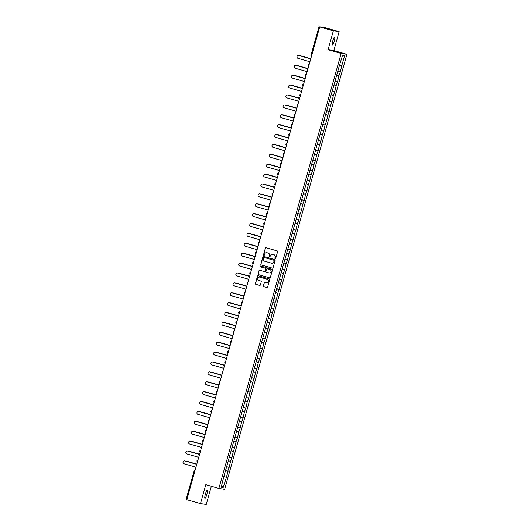 <?xml version="1.0" encoding="UTF-8"?>
<svg xmlns="http://www.w3.org/2000/svg" width="531" height="531" viewBox="0 0 531 531"><rect width="100%" height="100%" fill="white"/><g stroke="black" fill="none" stroke-linecap="round" stroke-linejoin="round"><path stroke-width="0.8" d="M275.184 258.61A0.451 0.445 -81.6 0 0 275.735 258.292L277.594 251.681A0.644 0.637 -81.6 0 0 277.155 250.884L266.137 247.745A0.644 0.637 -81.6 0 0 265.354 248.189L263.495 254.8A0.451 0.445 -81.6 0 0 263.854 255.371A0.451 0.445 -81.6 0 0 264.352 255.046L264.591 254.19A2.071 2.038 -81.6 0 1 267.113 252.756L268.029 253.021A2.071 2.038 -81.6 0 1 269.429 255.57L269.184 256.427A0.451 0.445 -81.6 0 0 269.549 256.997A0.451 0.445 -81.6 0 0 270.047 256.672L270.286 255.816A2.071 2.038 -81.6 0 1 272.801 254.382L273.717 254.648A2.071 2.038 -81.6 0 1 275.118 257.196L274.879 258.053A0.451 0.445 -81.6 0 0 275.184 258.61M205.384 494.089A4.215 0.743 -74.1 0 1 207.282 490.146A4.215 0.743 -74.1 0 1 206.858 494.308A4.215 0.743 -74.1 0 1 204.966 498.251A4.215 0.743 -74.1 0 1 205.384 494.089M332.751 40.96A4.215 0.743 -74.1 0 1 334.649 37.017A4.215 0.743 -74.1 0 1 334.231 41.179A4.215 0.743 -74.1 0 1 332.333 45.122A4.215 0.743 -74.1 0 1 332.751 40.96M263.336 285.824A0.644 0.637 -81.6 0 0 263.774 286.621L266.861 287.503A0.644 0.637 -81.6 0 0 267.651 287.059L269.715 279.718A0.644 0.637 -81.6 0 0 269.277 278.921L258.258 275.775A0.644 0.637 -81.6 0 0 257.475 276.22L255.411 283.561A0.644 0.637 -81.6 0 0 255.849 284.357L259.579 285.426A0.644 0.637 -81.6 0 0 260.369 284.981L261.252 281.835A0.644 0.637 -81.6 0 0 260.814 281.038L258.962 280.514A1.732 1.699 -81.6 0 1 257.767 278.49A1.732 1.699 -81.6 0 1 259.898 277.182L267.153 279.253A1.732 1.699 -81.6 0 1 268.347 281.277A1.732 1.699 -81.6 0 1 266.217 282.578L265.009 282.233A0.644 0.637 -81.6 0 0 264.219 282.684L263.449 285.844A0.644 0.637 -81.6 0 0 263.887 286.64L266.98 287.523A0.644 0.637 -81.6 0 0 267 287.53L266.861 287.503M328.058 49.708L333.826 50.558L339.136 31.668L333.368 30.818L328.058 49.708L341.154 53.445L218.878 488.44L205.789 484.703L200.479 503.594L186.819 499.698L319.715 26.915L320.79 27.074L319.755 26.922M333.368 30.818L319.715 26.915M272.303 268.155A0.644 0.637 -81.6 0 0 273.087 267.704L275.151 260.363A0.644 0.637 -81.6 0 0 274.719 259.566L263.701 256.42A0.644 0.637 -81.6 0 0 262.911 256.871L260.847 264.212A0.644 0.637 -81.6 0 0 261.285 265.009L272.416 268.168A0.644 0.637 -81.6 0 0 272.443 268.175M272.436 270.04L270.372 277.381A0.644 0.637 -81.6 0 1 269.582 277.832L258.564 274.686A0.644 0.637 -81.6 0 1 258.132 273.89L259.015 270.744A0.644 0.637 -81.6 0 1 259.798 270.299L264.265 271.573A0.644 0.637 -81.6 0 0 265.055 271.129L265.639 269.044A0.644 0.637 -81.6 0 0 265.201 268.241L260.555 266.914A0.451 0.445 -81.6 0 1 260.236 266.389A0.451 0.445 -81.6 0 1 260.794 266.044L271.998 269.244A0.644 0.637 -81.6 0 1 272.436 270.04M341.154 53.445L346.922 54.295L224.646 489.297L218.878 488.44M223.856 476.586L226.372 477.303L228.065 471.282L225.821 470.725M226.372 477.303L223.179 487.558L221.168 487.266L223.763 476.918L339.428 65.439L342.621 55.178L344.632 55.476L341.738 65.778L339.787 65.267M337.829 71.127L340.344 71.844L341.738 65.778M340.344 71.844L338.957 75.667L337.006 75.156M335.048 81.017L337.563 81.734L338.957 75.667M337.563 81.734L336.176 85.557L334.231 85.046M332.267 90.907L334.782 91.624L336.176 85.557M334.782 91.624L333.395 95.447L331.45 94.93M329.492 100.797L332.001 101.514L333.395 95.447M332.001 101.514L330.614 105.337L328.669 104.819M326.711 110.687L329.227 111.404L330.614 105.337M329.227 111.404L327.839 115.227L325.888 114.709M323.93 120.577L326.446 121.294L327.839 115.227M326.446 121.294L325.058 125.117L323.113 124.599M321.149 130.46L323.664 131.184L325.058 125.117M323.664 131.184L322.277 135.007L320.332 134.489M318.368 140.35L320.883 141.073L322.277 135.007M320.883 141.073L319.496 144.89L317.551 144.379M315.593 150.24L318.102 150.957L319.496 144.89M318.102 150.957L316.715 154.78L314.77 154.269M312.812 160.13L315.328 160.847L316.715 154.78M315.328 160.847L313.94 164.67L311.989 164.159M310.031 170.02L312.547 170.736L313.94 164.67M312.547 170.736L311.159 174.56L309.215 174.049M307.25 179.909L309.765 180.626L311.159 174.56M309.765 180.626L308.378 184.449L306.433 183.938M304.469 189.799L306.984 190.516L308.378 184.449M306.984 190.516L305.597 194.339L303.652 193.822M301.694 199.689L304.203 200.406L305.597 194.339M304.203 200.406L302.816 204.229L300.871 203.712M298.913 209.579L301.429 210.296L302.816 204.229M301.429 210.296L300.042 214.119L298.09 213.601M296.132 219.469L298.648 220.186L300.042 214.119M298.648 220.186L297.26 224.009L295.316 223.491M293.351 229.352L295.867 230.076L297.26 224.009M295.867 230.076L294.479 233.899L292.535 233.381M290.57 239.242L293.085 239.966L294.479 233.899M293.085 239.966L291.698 243.782L289.753 243.271M287.795 249.132L290.304 249.849L291.698 243.782M290.304 249.849L288.924 253.672L286.972 253.161M285.014 259.022L287.53 259.739L288.924 253.672M287.53 259.739L286.143 263.562L284.191 263.051M282.233 268.912L284.749 269.629L286.143 263.562M284.749 269.629L283.362 273.452L281.417 272.941M279.452 278.802L281.968 279.518L283.362 273.452M281.968 279.518L280.58 283.342L278.636 282.831M276.671 288.691L279.187 289.408L280.58 283.342M279.187 289.408L277.799 293.231L275.854 292.72M273.896 298.581L276.405 299.298L277.799 293.231M276.405 299.298L275.025 303.121L273.073 302.604M271.115 308.471L273.631 309.188L275.025 303.121M273.631 309.188L272.244 313.011L270.292 312.493M268.334 318.361L270.85 319.078L272.244 313.011M270.85 319.078L269.463 322.901L267.518 322.383M265.553 328.251L268.069 328.968L269.463 322.901M268.069 328.968L266.681 332.791L264.737 332.273M262.779 338.134L265.288 338.858L266.681 332.791M265.288 338.858L263.9 342.674L261.956 342.163M259.998 348.024L262.513 348.741L263.9 342.674M262.513 348.741L261.126 352.564L259.174 352.053M257.216 357.914L259.732 358.631L261.126 352.564M259.732 358.631L258.345 362.454L256.393 361.943M254.435 367.804L256.951 368.521L258.345 362.454M256.951 368.521L255.564 372.344L253.619 371.833M251.654 377.694L254.17 378.411L255.564 372.344M254.17 378.411L252.783 382.234L250.838 381.723M248.88 387.584L251.389 388.3L252.783 382.234M251.389 388.3L250.001 392.124L248.057 391.612M246.099 397.473L248.614 398.19L250.001 392.124M248.614 398.19L247.227 402.013L245.276 401.496M243.317 407.363L245.833 408.08L247.227 402.013M245.833 408.08L244.446 411.903L242.501 411.386M240.536 417.253L243.052 417.97L244.446 411.903M243.052 417.97L241.665 421.793L239.72 421.275M237.755 427.143L240.271 427.86L241.665 421.793M240.271 427.86L238.884 431.683L236.939 431.165M234.981 437.026L237.49 437.75L238.884 431.683M237.49 437.75L236.103 441.566L234.158 441.055M232.2 446.916L234.715 447.633L236.103 441.566M234.715 447.633L233.328 451.456L231.377 450.945M229.419 456.806L231.934 457.523L233.328 451.456M231.934 457.523L230.547 461.346L228.602 460.835M226.637 466.696L229.153 467.413L230.547 461.346M229.153 467.413L227.766 471.236M228.854 467.373L226.618 466.782M231.635 457.483L229.399 456.892M234.41 447.593L232.173 447.002M237.191 437.703L234.954 437.113M239.972 427.813L237.735 427.223M242.753 417.924L240.516 417.333M245.534 408.034L243.291 407.443M248.309 398.144L246.072 397.553M251.09 388.254L248.853 387.663M253.871 378.364L251.634 377.773M256.652 368.481L254.415 367.89M259.433 358.591L257.19 358M262.208 348.701L259.971 348.11M264.989 338.811L262.752 338.22M267.77 328.921L265.533 328.331M270.551 319.031L268.314 318.441M273.332 309.142L271.089 308.551M276.107 299.252L273.87 298.661M278.888 289.362L276.651 288.771M281.669 279.472L279.432 278.881M284.45 269.589L282.213 268.998M287.225 259.699L284.988 259.108M290.006 249.809L287.769 249.218M292.787 239.919L290.55 239.328M295.568 230.029L293.331 229.438M298.349 220.139L296.112 219.549M301.123 210.249L298.887 209.659M303.905 200.36L301.668 199.769M306.686 190.47L304.449 189.879M309.467 180.58L307.23 179.989M312.248 170.697L310.004 170.106M315.022 160.807L312.786 160.216M317.803 150.917L315.567 150.326M320.585 141.027L318.348 140.436M323.366 131.137L321.129 130.546M326.147 121.247L323.903 120.656M328.921 111.357L326.684 110.767M331.702 101.467L329.466 100.877M334.484 91.578L332.247 90.987M337.265 81.688L335.028 81.097M340.046 71.798L337.802 71.207M339.136 31.668L325.483 27.771L319.795 26.789M344.632 55.476L342.216 56.631M200.479 503.594L206.247 504.45L211.351 486.296M186.859 499.558L186.122 499.332L194.207 470.625M333.826 50.558L346.922 54.295M226.073 477.263L223.836 476.672M223.179 487.558L221.699 485.374M275.297 258.624A0.451 0.445 -81.6 0 1 274.992 258.066L275.237 257.21A2.071 2.038 -81.6 0 0 273.837 254.661L273.717 254.648M272.602 254.336A2.071 2.038 -81.6 0 1 272.921 254.402L273.837 254.661M266.914 252.71A2.071 2.038 -81.6 0 1 267.226 252.776L268.142 253.035A2.071 2.038 -81.6 0 1 269.542 255.584L269.303 256.44A0.451 0.445 -81.6 0 0 269.609 256.997M266.117 247.738A0.644 0.637 -81.6 0 0 265.467 248.209L263.608 254.82A0.451 0.445 -81.6 0 0 263.914 255.378M263.675 256.413A0.644 0.637 -81.6 0 0 263.031 256.885L260.967 264.226A0.644 0.637 -81.6 0 0 261.405 265.029L272.416 268.168M274.102 260.801A0.451 0.445 -81.6 0 0 273.797 260.243L264.126 257.482A0.451 0.445 -81.6 0 0 263.575 257.8L263.323 258.703A2.071 2.038 -81.6 0 0 264.723 261.252L271.334 263.137A2.071 2.038 -81.6 0 0 273.85 261.703L274.222 260.821A0.451 0.445 -81.6 0 0 273.916 260.263L273.797 260.243M264.133 257.489A0.451 0.445 -81.6 0 1 264.246 257.502L273.916 260.263M271.646 263.203A2.071 2.038 -81.6 0 0 273.969 261.723L273.85 261.703M274.222 260.821L273.969 261.723M269.582 277.832L269.702 277.846A0.644 0.637 -81.6 0 0 269.721 277.852L258.564 274.686M259.778 270.292A0.644 0.637 -81.6 0 0 259.128 270.764L258.245 273.903A0.644 0.637 -81.6 0 0 258.683 274.7M264.405 271.593A0.644 0.637 -81.6 0 0 265.168 271.142L265.759 269.058A0.644 0.637 -81.6 0 0 265.321 268.261L260.555 266.914M260.801 266.044A0.451 0.445 -81.6 0 0 260.668 266.934M268.905 272.894A1.732 1.699 -81.6 0 0 271.036 271.593A1.732 1.699 -81.6 0 0 269.841 269.569L267.285 268.839A0.644 0.637 -81.6 0 0 266.496 269.283L265.912 271.368A0.644 0.637 -81.6 0 0 266.35 272.164L268.905 272.894M269.177 272.954A1.732 1.699 -81.6 0 0 271.149 271.606A1.732 1.699 -81.6 0 0 269.954 269.582L269.841 269.569M267.259 268.832A0.644 0.637 -81.6 0 1 267.398 268.859L269.954 269.582M264.982 282.233A0.644 0.637 -81.6 0 0 264.332 282.698L263.449 285.844M266.489 282.638A1.732 1.699 -81.6 0 0 268.46 281.291A1.732 1.699 -81.6 0 0 267.266 279.266L267.153 279.253M259.739 277.142A1.732 1.699 -81.6 0 1 260.011 277.202L267.266 279.266M258.239 275.768A0.644 0.637 -81.6 0 0 257.588 276.239L255.524 283.581A0.644 0.637 -81.6 0 0 255.962 284.377L259.699 285.446A0.644 0.637 -81.6 0 0 259.719 285.452M300.347 55.715A1.48 1.46 98.4 0 1 300.606 55.768L300.453 55.742A1.48 1.46 -81.6 0 0 299.71 55.728M310.781 58.695L300.453 55.742M310.788 58.675L300.606 55.768M298.741 55.483A1.48 1.46 98.4 0 1 298.999 55.529L298.847 55.509A1.48 1.46 -81.6 0 0 297.021 56.625A1.48 1.46 -81.6 0 0 298.05 58.357L309.925 61.749M298.999 55.529L310.728 58.875M298.847 55.509L310.721 58.895M297.566 65.605A1.48 1.46 98.4 0 1 297.825 65.658L297.672 65.632A1.48 1.46 -81.6 0 0 296.929 65.618M297.825 65.658L308.007 68.565L297.672 65.632M294.785 75.495A1.48 1.46 98.4 0 1 295.044 75.541L294.891 75.521A1.48 1.46 -81.6 0 0 294.147 75.508M295.044 75.541L305.225 78.449L294.891 75.521M292.004 85.385A1.48 1.46 98.4 0 1 292.262 85.431L292.116 85.411A1.48 1.46 -81.6 0 0 291.373 85.398M292.262 85.431L302.451 88.338L292.116 85.411M289.222 95.275A1.48 1.46 98.4 0 1 289.481 95.321L289.335 95.301A1.48 1.46 -81.6 0 0 288.592 95.288M299.663 98.248L289.335 95.301M299.67 98.228L289.481 95.321M286.448 105.165A1.48 1.46 98.4 0 1 286.707 105.211L286.554 105.191A1.48 1.46 -81.6 0 0 285.811 105.178M286.707 105.211L296.889 108.118L286.554 105.191M295.959 65.366A1.48 1.46 98.4 0 1 296.218 65.419L296.072 65.393A1.48 1.46 -81.6 0 0 294.24 66.514A1.48 1.46 -81.6 0 0 295.269 68.247L307.144 71.639M296.218 65.419L307.953 68.764M296.072 65.393L307.947 68.784M293.178 75.256A1.48 1.46 98.4 0 1 293.437 75.309L293.291 75.283A1.48 1.46 -81.6 0 0 291.466 76.404A1.48 1.46 -81.6 0 0 292.488 78.137L304.363 81.528M293.437 75.309L305.172 78.654M293.291 75.283L305.166 78.674M290.404 85.146A1.48 1.46 98.4 0 1 290.663 85.199L290.51 85.172A1.48 1.46 -81.6 0 0 288.685 86.294A1.48 1.46 -81.6 0 0 289.707 88.027L301.581 91.418M290.663 85.199L302.391 88.544M290.51 85.172L302.385 88.564M287.623 95.036A1.48 1.46 98.4 0 1 287.882 95.082L287.729 95.062A1.48 1.46 -81.6 0 0 285.904 96.184A1.48 1.46 -81.6 0 0 286.926 97.916L298.807 101.308M287.882 95.082L299.61 98.434M287.729 95.062L299.603 98.454M284.842 104.926A1.48 1.46 98.4 0 1 285.101 104.972L284.948 104.952A1.48 1.46 -81.6 0 0 283.123 106.074A1.48 1.46 -81.6 0 0 284.151 107.806L296.026 111.198M285.101 104.972L296.829 108.324M284.948 104.952L296.829 108.344M283.667 115.054A1.48 1.46 98.4 0 1 283.926 115.101L283.773 115.081A1.48 1.46 -81.6 0 0 283.03 115.068M283.926 115.101L294.108 118.008L283.773 115.081M282.061 114.815A1.48 1.46 98.4 0 1 282.319 114.862L282.173 114.842A1.48 1.46 -81.6 0 0 280.341 115.957A1.48 1.46 -81.6 0 0 281.37 117.696L293.245 121.081M282.319 114.862L294.055 118.214M282.173 114.842L294.048 118.234M280.886 124.944A1.48 1.46 98.4 0 1 281.145 124.991L280.992 124.971A1.48 1.46 -81.6 0 0 280.255 124.958M281.145 124.991L291.327 127.898L280.992 124.971M279.279 124.705A1.48 1.46 98.4 0 1 279.538 124.752L279.392 124.732A1.48 1.46 -81.6 0 0 277.567 125.847A1.48 1.46 -81.6 0 0 278.589 127.586L290.464 130.971M279.538 124.752L291.273 128.104M279.392 124.732L291.267 128.124M278.105 134.828A1.48 1.46 98.4 0 1 278.363 134.881L278.217 134.854A1.48 1.46 -81.6 0 0 277.474 134.847M288.545 137.808L278.217 134.854M288.552 137.788L278.363 134.881M276.505 134.595A1.48 1.46 98.4 0 1 276.764 134.642L276.611 134.622A1.48 1.46 -81.6 0 0 274.786 135.737A1.48 1.46 -81.6 0 0 275.808 137.476L287.683 140.861M276.764 134.642L288.492 137.994M276.611 134.622L288.486 138.014M275.323 144.717A1.48 1.46 98.4 0 1 275.582 144.771L275.436 144.744A1.48 1.46 -81.6 0 0 274.693 144.737M275.582 144.771L285.771 147.678L275.436 144.744M273.724 144.485A1.48 1.46 98.4 0 1 273.983 144.532L273.83 144.512A1.48 1.46 -81.6 0 0 272.005 145.627A1.48 1.46 -81.6 0 0 273.027 147.359L284.908 150.751M273.983 144.532L285.711 147.883L273.83 144.512M272.549 154.607A1.48 1.46 98.4 0 1 272.808 154.66L272.655 154.634A1.48 1.46 -81.6 0 0 271.912 154.621M272.808 154.66L282.99 157.568L272.655 154.634M270.943 154.375A1.48 1.46 98.4 0 1 271.202 154.421L271.049 154.402A1.48 1.46 -81.6 0 0 269.224 155.517A1.48 1.46 -81.6 0 0 270.252 157.249L282.127 160.641M271.202 154.421L282.93 157.767L271.049 154.402M269.768 164.497A1.48 1.46 98.4 0 1 270.027 164.55L269.874 164.524A1.48 1.46 -81.6 0 0 269.131 164.51M270.027 164.55L280.209 167.457L269.874 164.524M268.162 164.258A1.48 1.46 98.4 0 1 268.42 164.311L268.274 164.285A1.48 1.46 -81.6 0 0 266.443 165.406A1.48 1.46 -81.6 0 0 267.471 167.139L279.346 170.531M268.42 164.311L280.156 167.657M268.274 164.285L280.149 167.677M266.987 174.387A1.48 1.46 98.4 0 1 267.246 174.433L267.1 174.414A1.48 1.46 -81.6 0 0 266.356 174.4M267.246 174.433L277.428 177.341L267.1 174.414M265.381 174.148A1.48 1.46 98.4 0 1 265.639 174.201L265.493 174.175A1.48 1.46 -81.6 0 0 263.668 175.296A1.48 1.46 -81.6 0 0 264.69 177.029L276.565 180.421M265.639 174.201L277.374 177.546L265.493 174.175M264.206 184.277A1.48 1.46 98.4 0 1 264.465 184.323L264.319 184.303A1.48 1.46 -81.6 0 0 263.575 184.29M264.465 184.323L274.653 187.231L264.319 184.303M262.606 184.038A1.48 1.46 98.4 0 1 262.865 184.091L262.712 184.065A1.48 1.46 -81.6 0 0 260.887 185.186A1.48 1.46 -81.6 0 0 261.909 186.919L273.784 190.31M262.865 184.091L274.593 187.436L262.712 184.065M261.425 194.167A1.48 1.46 98.4 0 1 261.69 194.213L261.537 194.193A1.48 1.46 -81.6 0 0 260.794 194.18M261.69 194.213L271.872 197.12L261.537 194.193M259.825 193.928A1.48 1.46 98.4 0 1 260.084 193.981L259.931 193.954A1.48 1.46 -81.6 0 0 258.106 195.076A1.48 1.46 -81.6 0 0 259.128 196.809L271.009 200.2M260.084 193.981L271.812 197.326L259.931 193.954M258.65 204.057A1.48 1.46 98.4 0 1 258.909 204.103L258.756 204.083A1.48 1.46 -81.6 0 0 258.013 204.07M258.909 204.103L269.091 207.01L258.756 204.083M257.044 203.818A1.48 1.46 98.4 0 1 257.303 203.864L257.157 203.844A1.48 1.46 -81.6 0 0 255.325 204.966A1.48 1.46 -81.6 0 0 256.354 206.698L268.228 210.09M257.303 203.864L269.031 207.216L257.157 203.844M255.869 213.947A1.48 1.46 98.4 0 1 256.128 213.993L255.975 213.973A1.48 1.46 -81.6 0 0 255.232 213.96M256.128 213.993L266.31 216.9L255.975 213.973M254.263 213.708A1.48 1.46 98.4 0 1 254.522 213.754L254.376 213.734A1.48 1.46 -81.6 0 0 252.544 214.856A1.48 1.46 -81.6 0 0 253.572 216.588L265.447 219.98M254.522 213.754L266.257 217.106L254.376 213.734M253.088 223.836A1.48 1.46 98.4 0 1 253.347 223.883L253.201 223.863A1.48 1.46 -81.6 0 0 252.457 223.85M253.347 223.883L263.529 226.79L253.201 223.863M251.482 223.597A1.48 1.46 98.4 0 1 251.747 223.644L251.594 223.624A1.48 1.46 -81.6 0 0 249.769 224.739A1.48 1.46 -81.6 0 0 250.791 226.478L262.666 229.863M251.747 223.644L263.476 226.996L251.594 223.624M250.307 233.726A1.48 1.46 98.4 0 1 250.566 233.773L250.42 233.753A1.48 1.46 -81.6 0 0 249.676 233.74M250.566 233.773L260.754 236.68L250.42 233.753M247.532 243.61A1.48 1.46 98.4 0 1 247.791 243.663L247.638 243.636A1.48 1.46 -81.6 0 0 246.895 243.629M247.791 243.663L257.973 246.57L247.638 243.636M244.751 253.499A1.48 1.46 98.4 0 1 245.01 253.552L244.857 253.526A1.48 1.46 -81.6 0 0 244.114 253.513M245.01 253.552L255.192 256.46L244.857 253.526M241.97 263.389A1.48 1.46 98.4 0 1 242.229 263.442L242.076 263.416A1.48 1.46 -81.6 0 0 241.333 263.403M252.404 266.363L242.076 263.416M252.411 266.35L242.229 263.442M239.189 273.279A1.48 1.46 98.4 0 1 239.448 273.326L239.302 273.306A1.48 1.46 -81.6 0 0 238.558 273.292M239.448 273.326L249.636 276.239L239.302 273.306M236.408 283.169A1.48 1.46 98.4 0 1 236.667 283.215L236.521 283.196A1.48 1.46 -81.6 0 0 235.777 283.182M246.849 286.143L236.521 283.196M246.855 286.123L236.667 283.215M233.633 293.059A1.48 1.46 98.4 0 1 233.892 293.105L233.74 293.085A1.48 1.46 -81.6 0 0 232.996 293.072M244.068 296.032L233.74 293.085M244.074 296.013L233.892 293.105M230.852 302.949A1.48 1.46 98.4 0 1 231.111 302.995L230.958 302.975A1.48 1.46 -81.6 0 0 230.215 302.962M241.286 305.922L230.958 302.975M241.293 305.902L231.111 302.995M228.071 312.839A1.48 1.46 98.4 0 1 228.33 312.885L228.177 312.865A1.48 1.46 -81.6 0 0 227.434 312.852M238.512 315.812L228.177 312.865M238.512 315.792L228.33 312.885M225.29 322.729A1.48 1.46 98.4 0 1 225.549 322.775L225.403 322.755A1.48 1.46 -81.6 0 0 224.659 322.742M235.731 325.702L225.403 322.755M235.737 325.682L225.549 322.775M222.509 332.618A1.48 1.46 98.4 0 1 222.768 332.665L222.622 332.645A1.48 1.46 -81.6 0 0 221.878 332.632M232.95 335.592L222.622 332.645M232.956 335.572L222.768 332.665M219.734 342.502A1.48 1.46 98.4 0 1 219.993 342.555L219.841 342.528A1.48 1.46 -81.6 0 0 219.097 342.522M230.169 345.482L219.841 342.528M230.175 345.462L219.993 342.555M216.953 352.392A1.48 1.46 98.4 0 1 217.212 352.445L217.06 352.418A1.48 1.46 -81.6 0 0 216.316 352.411M227.387 355.372L217.06 352.418M227.394 355.352L217.212 352.445M214.172 362.281A1.48 1.46 98.4 0 1 214.431 362.334L214.278 362.308A1.48 1.46 -81.6 0 0 213.535 362.295M224.613 365.262L214.278 362.308M224.613 365.242L214.431 362.334M211.391 372.171A1.48 1.46 98.4 0 1 211.65 372.224L211.504 372.198A1.48 1.46 -81.6 0 0 210.761 372.185M221.832 375.145L211.504 372.198M221.839 375.132L211.65 372.224M208.61 382.061A1.48 1.46 98.4 0 1 208.869 382.108L208.723 382.088A1.48 1.46 -81.6 0 0 207.979 382.074M219.051 385.035L208.723 382.088M219.057 385.015L208.869 382.108M205.836 391.951A1.48 1.46 98.4 0 1 206.094 391.997L205.942 391.978A1.48 1.46 -81.6 0 0 205.198 391.964M216.27 394.925L205.942 391.978M216.276 394.905L206.094 391.997M203.054 401.841A1.48 1.46 98.4 0 1 203.313 401.887L203.161 401.867A1.48 1.46 -81.6 0 0 202.417 401.854M213.489 404.814L203.161 401.867M213.495 404.795L203.313 401.887M200.273 411.731A1.48 1.46 98.4 0 1 200.532 411.777L200.379 411.757A1.48 1.46 -81.6 0 0 199.643 411.744M210.714 414.704L200.379 411.757M210.714 414.684L200.532 411.777M197.492 421.621A1.48 1.46 98.4 0 1 197.751 421.667L197.605 421.647A1.48 1.46 -81.6 0 0 196.862 421.634M207.933 424.594L197.605 421.647M207.94 424.574L197.751 421.667M194.711 431.511A1.48 1.46 98.4 0 1 194.977 431.557L194.824 431.537A1.48 1.46 -81.6 0 0 194.08 431.524M205.152 434.484L194.824 431.537M205.158 434.464L194.977 431.557M191.937 441.394A1.48 1.46 98.4 0 1 192.195 441.447L192.043 441.42A1.48 1.46 -81.6 0 0 191.299 441.414M202.371 444.374L192.043 441.42M202.377 444.354L192.195 441.447M189.155 451.284A1.48 1.46 98.4 0 1 189.414 451.337L189.262 451.31A1.48 1.46 -81.6 0 0 188.518 451.304M199.59 454.264L189.262 451.31M199.596 454.244L189.414 451.337M248.707 233.487A1.48 1.46 98.4 0 1 248.966 233.534L248.813 233.514A1.48 1.46 -81.6 0 0 246.988 234.629A1.48 1.46 -81.6 0 0 248.01 236.368L259.885 239.753M248.966 233.534L260.694 236.886L248.813 233.514M245.926 243.377A1.48 1.46 98.4 0 1 246.185 243.424L246.032 243.404A1.48 1.46 -81.6 0 0 244.207 244.519A1.48 1.46 -81.6 0 0 245.236 246.251L257.11 249.643M246.185 243.424L257.913 246.776L246.032 243.404M243.145 253.267A1.48 1.46 98.4 0 1 243.404 253.314L243.258 253.294A1.48 1.46 -81.6 0 0 241.426 254.409A1.48 1.46 -81.6 0 0 242.455 256.141L254.329 259.533M243.404 253.314L255.132 256.659L243.258 253.294M240.364 263.15A1.48 1.46 98.4 0 1 240.623 263.203L240.477 263.177A1.48 1.46 -81.6 0 0 238.651 264.299A1.48 1.46 -81.6 0 0 239.673 266.031L251.548 269.423M240.623 263.203L252.358 266.549L240.477 263.177M237.583 273.04A1.48 1.46 98.4 0 1 237.848 273.093L237.696 273.067A1.48 1.46 -81.6 0 0 235.87 274.188A1.48 1.46 -81.6 0 0 236.892 275.921L248.767 279.313M237.848 273.093L249.577 276.439L237.696 273.067M234.808 282.93A1.48 1.46 98.4 0 1 235.067 282.983L234.914 282.957A1.48 1.46 -81.6 0 0 233.089 284.078A1.48 1.46 -81.6 0 0 234.111 285.811L245.986 289.203M235.067 282.983L246.796 286.328L234.914 282.957M232.027 292.82A1.48 1.46 98.4 0 1 232.286 292.873L232.133 292.846A1.48 1.46 -81.6 0 0 230.308 293.968A1.48 1.46 -81.6 0 0 231.337 295.701L243.211 299.092M232.286 292.873L244.014 296.218M232.133 292.846L244.008 296.238M229.246 302.71A1.48 1.46 98.4 0 1 229.505 302.756L229.359 302.736A1.48 1.46 -81.6 0 0 227.527 303.858A1.48 1.46 -81.6 0 0 228.556 305.59L240.43 308.982M229.505 302.756L241.233 306.108L229.359 302.736M226.465 312.6A1.48 1.46 98.4 0 1 226.724 312.646L226.578 312.626A1.48 1.46 -81.6 0 0 224.752 313.748A1.48 1.46 -81.6 0 0 225.775 315.48L237.649 318.872M226.724 312.646L238.459 315.998L226.578 312.626M223.69 322.49A1.48 1.46 98.4 0 1 223.949 322.536L223.797 322.516A1.48 1.46 -81.6 0 0 221.971 323.631A1.48 1.46 -81.6 0 0 222.993 325.37L234.868 328.755M223.949 322.536L235.678 325.888L223.797 322.516M220.909 332.379A1.48 1.46 98.4 0 1 221.168 332.426L221.015 332.406A1.48 1.46 -81.6 0 0 219.19 333.521A1.48 1.46 -81.6 0 0 220.212 335.26L232.087 338.645M221.168 332.426L232.897 335.778M221.015 332.406L232.89 335.798M218.128 342.269A1.48 1.46 98.4 0 1 218.387 342.316L218.234 342.296A1.48 1.46 -81.6 0 0 216.409 343.411A1.48 1.46 -81.6 0 0 217.438 345.143L229.312 348.535M218.387 342.316L230.115 345.668L218.234 342.296M215.347 352.159A1.48 1.46 98.4 0 1 215.606 352.206L215.46 352.186A1.48 1.46 -81.6 0 0 213.628 353.301A1.48 1.46 -81.6 0 0 214.657 355.033L226.531 358.425M215.606 352.206L227.341 355.551M215.46 352.186L227.334 355.571M212.566 362.049A1.48 1.46 98.4 0 1 212.825 362.096L212.679 362.076A1.48 1.46 -81.6 0 0 210.853 363.191A1.48 1.46 -81.6 0 0 211.876 364.923L223.75 368.315M212.825 362.096L224.56 365.441M212.679 362.076L224.553 365.461M209.791 371.932A1.48 1.46 98.4 0 1 210.05 371.985L209.898 371.959A1.48 1.46 -81.6 0 0 208.072 373.081A1.48 1.46 -81.6 0 0 209.095 374.813L220.969 378.205M210.05 371.985L221.779 375.331M209.898 371.959L221.772 375.351M207.01 381.822A1.48 1.46 98.4 0 1 207.269 381.875L207.117 381.849A1.48 1.46 -81.6 0 0 205.291 382.97A1.48 1.46 -81.6 0 0 206.313 384.703L218.195 388.095M207.269 381.875L218.998 385.221M207.117 381.849L218.991 385.24M204.229 391.712A1.48 1.46 98.4 0 1 204.488 391.765L204.335 391.739A1.48 1.46 -81.6 0 0 202.51 392.86A1.48 1.46 -81.6 0 0 203.539 394.593L215.413 397.984M204.488 391.765L216.217 395.11M204.335 391.739L216.217 395.13M201.448 401.602A1.48 1.46 98.4 0 1 201.707 401.648L201.561 401.628A1.48 1.46 -81.6 0 0 199.729 402.75A1.48 1.46 -81.6 0 0 200.758 404.483L212.632 407.874M201.707 401.648L213.442 405M201.561 401.628L213.435 405.02M198.667 411.492A1.48 1.46 98.4 0 1 198.926 411.538L198.78 411.518A1.48 1.46 -81.6 0 0 196.955 412.64A1.48 1.46 -81.6 0 0 197.977 414.372L209.851 417.764M198.926 411.538L210.661 414.89M198.78 411.518L210.654 414.91M195.893 421.382A1.48 1.46 98.4 0 1 196.151 421.428L195.999 421.408A1.48 1.46 -81.6 0 0 194.173 422.523A1.48 1.46 -81.6 0 0 195.196 424.262L207.07 427.647M196.151 421.428L207.88 424.78M195.999 421.408L207.873 424.8M193.111 431.272A1.48 1.46 98.4 0 1 193.37 431.318L193.218 431.298A1.48 1.46 -81.6 0 0 191.392 432.413A1.48 1.46 -81.6 0 0 192.414 434.152L204.296 437.537M193.37 431.318L205.099 434.67M193.218 431.298L205.092 434.69M190.33 441.161A1.48 1.46 98.4 0 1 190.589 441.208L190.437 441.188A1.48 1.46 -81.6 0 0 188.611 442.303A1.48 1.46 -81.6 0 0 189.64 444.042L201.514 447.427M190.589 441.208L202.318 444.56M190.437 441.188L202.318 444.573M187.549 451.051A1.48 1.46 98.4 0 1 187.808 451.098L187.662 451.078A1.48 1.46 -81.6 0 0 185.83 452.193A1.48 1.46 -81.6 0 0 186.859 453.925L198.733 457.317M187.808 451.098L199.543 454.45M187.662 451.078L199.537 454.463M186.374 461.173A1.48 1.46 98.4 0 1 186.633 461.227L186.487 461.2A1.48 1.46 -81.6 0 0 185.744 461.187M196.815 464.154L186.487 461.2M196.815 464.134L186.633 461.227M184.768 460.941A1.48 1.46 98.4 0 1 185.027 460.988L184.881 460.968A1.48 1.46 -81.6 0 0 183.056 462.083A1.48 1.46 -81.6 0 0 184.078 463.815L195.952 467.207M185.027 460.988L196.762 464.333M184.881 460.968L196.755 464.353M311.425 56.405A0.989 0.989 0 0 1 310.947 55.264L319.031 26.557L310.947 55.264L311.677 55.496M194.93 470.844L194.213 470.612A0.989 0.969 98.4 0 1 195.196 469.895A0.989 0.989 0 0 0 194.193 470.612L186.122 499.332M310.96 55.277A0.989 0.969 -81.6 0 0 311.425 56.399M308.179 65.154A0.989 0.969 98.4 0 1 309.168 64.437A0.989 0.989 0 0 0 308.644 66.295M308.179 65.167A0.989 0.969 -81.6 0 0 308.644 66.289M305.398 75.044A0.989 0.969 98.4 0 1 306.387 74.327A0.989 0.989 0 0 0 305.385 75.044A0.989 0.969 -81.6 0 0 305.869 76.179A0.989 0.989 0 0 1 305.385 75.044M302.624 84.933A0.989 0.969 98.4 0 1 303.606 84.217A0.989 0.989 0 0 0 302.604 84.933A0.989 0.969 -81.6 0 0 303.088 86.068A0.989 0.989 0 0 1 302.604 84.933M299.842 94.823A0.989 0.969 98.4 0 1 300.825 94.106A0.989 0.989 0 0 0 300.307 95.958A0.989 0.969 -81.6 0 1 299.842 94.83M297.061 104.713A0.989 0.969 98.4 0 1 298.05 103.996A0.989 0.989 0 0 0 297.048 104.713A0.989 0.969 -81.6 0 0 297.526 105.848A0.989 0.989 0 0 1 297.048 104.713M295.269 113.88A0.989 0.989 0 0 0 294.267 114.603A0.989 0.969 98.4 0 1 295.269 113.886M294.28 114.61A0.989 0.969 -81.6 0 0 294.745 115.738A0.989 0.989 0 0 1 294.267 114.603M291.506 124.493A0.989 0.969 98.4 0 1 292.488 123.769A0.989 0.989 0 0 0 291.486 124.493A0.989 0.969 -81.6 0 0 291.97 125.628A0.989 0.989 0 0 1 291.486 124.493M288.725 134.383A0.989 0.969 98.4 0 1 289.707 133.659A0.989 0.989 0 0 0 289.189 135.518A0.989 0.969 -81.6 0 1 288.718 134.389M285.943 144.273A0.989 0.969 98.4 0 1 286.932 143.549A0.989 0.989 0 0 0 285.93 144.273A0.989 0.969 -81.6 0 0 286.408 145.401A0.989 0.989 0 0 1 285.93 144.273M283.162 154.163A0.989 0.969 98.4 0 1 284.151 153.439A0.989 0.989 0 0 0 283.149 154.156A0.989 0.969 -81.6 0 0 283.627 155.291A0.989 0.989 0 0 1 283.149 154.156M280.381 164.046A0.989 0.969 98.4 0 1 281.37 163.329A0.989 0.989 0 0 0 280.368 164.046A0.989 0.969 -81.6 0 0 280.846 165.181A0.989 0.989 0 0 1 280.368 164.046M277.607 173.936A0.989 0.969 98.4 0 1 278.589 173.219A0.989 0.989 0 0 0 278.071 175.071A0.989 0.969 -81.6 0 1 277.6 173.942M274.826 183.826A0.989 0.969 98.4 0 1 275.808 183.109A0.989 0.989 0 0 0 275.29 184.961A0.989 0.969 -81.6 0 1 274.819 183.832M272.045 193.715A0.989 0.969 98.4 0 1 273.034 192.999A0.989 0.989 0 0 0 272.031 193.715A0.989 0.969 -81.6 0 0 272.509 194.85A0.989 0.989 0 0 1 272.031 193.715M269.263 203.605A0.989 0.969 98.4 0 1 270.252 202.888A0.989 0.989 0 0 0 269.25 203.605A0.989 0.969 -81.6 0 0 269.728 204.74A0.989 0.989 0 0 1 269.25 203.605M266.482 213.495A0.989 0.969 98.4 0 1 267.471 212.778A0.989 0.989 0 0 0 266.947 214.63A0.989 0.969 -81.6 0 1 266.482 213.502M263.708 223.385A0.989 0.969 98.4 0 1 264.69 222.662A0.989 0.989 0 0 0 264.172 224.52A0.989 0.969 -81.6 0 1 263.701 223.392M260.927 233.275A0.989 0.969 98.4 0 1 261.909 232.551A0.989 0.989 0 0 0 260.907 233.275A0.989 0.969 -81.6 0 0 261.391 234.41A0.989 0.989 0 0 1 260.907 233.275M258.146 243.165A0.989 0.969 98.4 0 1 259.135 242.441A0.989 0.989 0 0 0 258.132 243.165A0.989 0.969 -81.6 0 0 258.61 244.293A0.989 0.989 0 0 1 258.132 243.165M255.365 253.055A0.989 0.969 98.4 0 1 256.354 252.331A0.989 0.989 0 0 0 255.829 254.19A0.989 0.969 -81.6 0 1 255.365 253.061M252.583 262.938A0.989 0.969 98.4 0 1 253.572 262.221A0.989 0.989 0 0 0 253.048 264.08A0.989 0.969 -81.6 0 1 252.583 262.951M249.809 272.828A0.989 0.969 98.4 0 1 250.791 272.111A0.989 0.989 0 0 0 249.789 272.828A0.989 0.969 -81.6 0 0 250.274 273.963A0.989 0.989 0 0 1 249.789 272.828M247.028 282.718A0.989 0.969 98.4 0 1 248.01 282.001A0.989 0.989 0 0 0 247.008 282.718A0.989 0.969 -81.6 0 0 247.492 283.853A0.989 0.989 0 0 1 247.008 282.718M244.247 292.608A0.989 0.969 98.4 0 1 245.236 291.891A0.989 0.989 0 0 0 244.711 293.743A0.989 0.969 -81.6 0 1 244.247 292.614M241.466 302.497A0.989 0.969 98.4 0 1 242.455 301.781A0.989 0.989 0 0 0 241.93 303.632A0.989 0.969 -81.6 0 1 241.466 302.504M238.684 312.387A0.989 0.969 98.4 0 1 239.673 311.67A0.989 0.989 0 0 0 238.671 312.387A0.989 0.969 -81.6 0 0 239.156 313.522A0.989 0.989 0 0 1 238.671 312.387M235.91 322.277A0.989 0.969 98.4 0 1 236.892 321.554A0.989 0.989 0 0 0 235.89 322.277A0.989 0.969 -81.6 0 0 236.375 323.412A0.989 0.989 0 0 1 235.89 322.277M233.129 332.167A0.989 0.969 98.4 0 1 234.111 331.444A0.989 0.989 0 0 0 233.594 333.302A0.989 0.969 -81.6 0 1 233.129 332.174M230.348 342.057A0.989 0.969 98.4 0 1 231.337 341.333A0.989 0.989 0 0 0 230.812 343.192A0.989 0.969 -81.6 0 1 230.348 342.064M227.567 351.947A0.989 0.969 98.4 0 1 228.556 351.223A0.989 0.989 0 0 0 227.553 351.947A0.989 0.969 -81.6 0 0 228.031 353.075A0.989 0.989 0 0 1 227.553 351.947M224.786 361.83A0.989 0.969 98.4 0 1 225.775 361.113A0.989 0.989 0 0 0 224.772 361.83A0.989 0.969 -81.6 0 0 225.257 362.965A0.989 0.989 0 0 1 224.772 361.83M222.011 371.72A0.989 0.969 98.4 0 1 222.993 371.003A0.989 0.989 0 0 0 221.991 371.72A0.989 0.969 -81.6 0 0 222.476 372.855A0.989 0.989 0 0 1 221.991 371.72M219.23 381.61A0.989 0.969 98.4 0 1 220.212 380.893A0.989 0.989 0 0 0 219.695 382.745A0.989 0.969 -81.6 0 1 219.23 381.616M216.449 391.5A0.989 0.969 98.4 0 1 217.438 390.783A0.989 0.989 0 0 0 216.436 391.5A0.989 0.969 -81.6 0 0 216.913 392.635A0.989 0.989 0 0 1 216.436 391.5M213.668 401.39A0.989 0.969 98.4 0 1 214.657 400.673A0.989 0.989 0 0 0 213.654 401.39A0.989 0.969 -81.6 0 0 214.132 402.525A0.989 0.989 0 0 1 213.654 401.39M210.893 411.279A0.989 0.969 98.4 0 1 211.876 410.563A0.989 0.989 0 0 0 210.873 411.279A0.989 0.969 -81.6 0 0 211.358 412.414A0.989 0.989 0 0 1 210.873 411.279M208.112 421.169A0.989 0.969 98.4 0 1 209.095 420.446A0.989 0.989 0 0 0 208.577 422.304A0.989 0.969 -81.6 0 1 208.106 421.176M205.331 431.059A0.989 0.969 98.4 0 1 206.32 430.336A0.989 0.989 0 0 0 205.318 431.059A0.989 0.969 -81.6 0 0 205.796 432.194A0.989 0.989 0 0 1 205.318 431.059M202.55 440.949A0.989 0.969 98.4 0 1 203.539 440.226A0.989 0.989 0 0 0 202.537 440.949A0.989 0.969 -81.6 0 0 203.015 442.084A0.989 0.989 0 0 1 202.537 440.949M199.769 450.839A0.989 0.969 98.4 0 1 200.758 450.115A0.989 0.989 0 0 0 199.756 450.839A0.989 0.969 -81.6 0 0 200.233 451.967A0.989 0.989 0 0 1 199.756 450.839M196.994 460.729A0.989 0.969 98.4 0 1 197.977 460.005A0.989 0.989 0 0 0 197.459 461.864A0.989 0.969 -81.6 0 1 196.988 460.735"/></g></svg>

